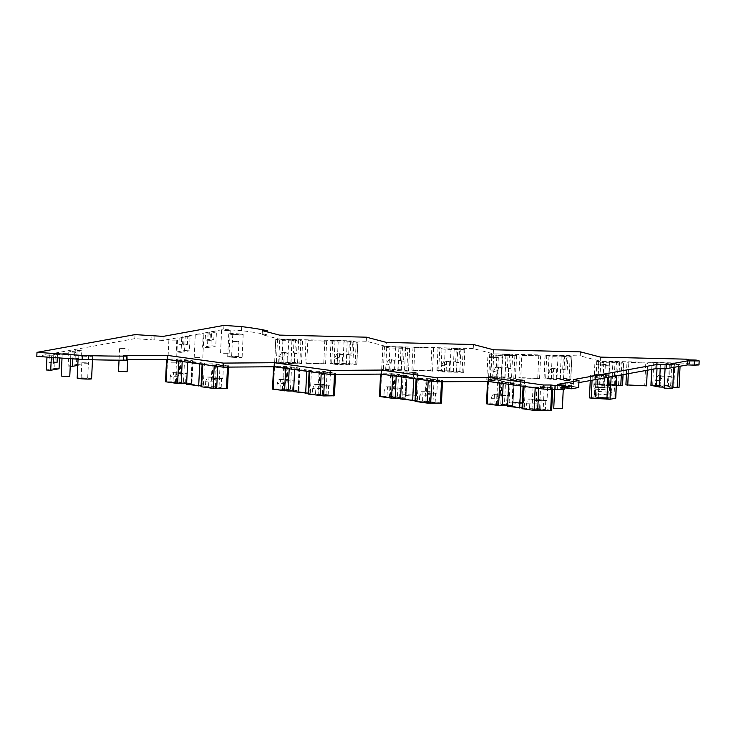 <?xml version="1.0" encoding="UTF-8"?>
<svg xmlns="http://www.w3.org/2000/svg" width="736" height="736" viewBox="0 0 736 736"><rect width="100%" height="100%" fill="white"/><g stroke="black" fill="none" stroke-linecap="round" stroke-linejoin="round"><path stroke-width="0.55" stroke-dasharray="3.68 2.76" d="M565.736 383.06L565.598 385.986L573.335 386.52L573.473 383.594L565.736 383.06L560.151 384.072A8.096 0.57 -177.3 0 0 559.792 384.22L559.654 387.145A8.096 0.57 -177.3 0 1 560.013 386.998L560.151 384.072M565.598 385.986L560.013 386.998M567.852 388.47L569.232 388.222L567.861 388.13M564.19 387.872A8.096 0.57 -177.3 0 1 559.654 387.145M573.335 386.52L578.68 387.476M568.91 387.32L563.804 387.338L568.91 387.32M573.657 379.555L573.473 383.594L578.91 382.61M126.592 360.162L123.51 359.738L126.61 359.72M123.703 355.709L123.51 359.738M564.116 389.353L562.442 388.976L562.635 384.946M557.778 384.358L557.594 388.396L562.442 388.976M564.218 387.191L557.594 388.396M571.67 385.848A13.414 0.938 -177.3 0 1 567.99 385.544L567.944 386.52M569.232 388.222L569.37 385.296L567.99 385.544M565.404 386.98L565.496 385.038L569.37 385.296M565.496 385.038A8.096 0.57 -177.3 0 1 559.792 384.22M699.007 364.946L698.74 364.808A131.624 9.228 2.7 0 0 695.962 364.108L696.155 360.079M689.273 359.913L689.568 363.961L695.962 364.108M689.568 363.961L686.283 363.216L686.476 359.177M689.733 360.428L689.255 360.419M600.447 357.107L600.263 361.146L686.283 363.216M580.437 351.863L580.244 355.902L600.263 361.146M493.46 349.775L493.267 353.814L580.244 355.902M473.441 344.522L473.248 348.56L493.267 353.814M473.248 348.56L386.271 346.472L386.464 342.433M366.454 337.189L366.261 341.228L386.271 346.472M366.261 341.228L279.284 339.14L279.478 335.101M262.375 330.62L262.191 334.65L279.284 339.14M267.113 331.862L266.975 334.77L262.191 334.65M266.975 334.77A130.41 9.136 2.7 0 0 266.432 334.641A130.41 9.136 2.7 0 0 241.748 330.676A130.41 9.136 2.7 0 0 241.509 330.648L241.702 326.618M241.509 330.648L223.744 329.434L211.6 331.632L210.928 345.754L202.593 347.263L203.256 333.141L185.233 336.398L184.561 350.52L176.226 352.029L176.888 337.907L162.96 340.428L163.153 336.389M223.928 325.395L223.744 329.434M182.574 344.144L178.857 344.816L179.198 337.493L182.924 336.812L182.574 344.144L187.413 344.476L183.687 345.147L178.857 344.816M209.291 332.046L205.565 332.718L205.224 340.041L208.941 339.37L209.291 332.046L214.121 332.378L213.78 339.701L208.941 339.37M211.6 331.632L216.43 331.964L215.768 346.086L210.928 345.754M213.78 339.701L210.054 340.372L210.395 333.049L205.565 332.718M210.054 340.372L205.224 340.041M210.395 333.049L203.256 333.141M208.086 333.472L207.423 347.594L202.593 347.263M185.233 336.398L190.063 336.729L189.4 350.851L184.561 350.52M190.063 336.729L187.754 337.143L187.413 344.476M187.754 337.143L182.924 336.812M183.687 345.147L184.028 337.824L179.198 337.493M184.028 337.824L176.888 337.907M181.718 338.238L181.056 352.36L176.226 352.029M91.586 378.819A7.213 0.506 2.7 0 0 86.508 378.092A7.213 0.506 2.7 0 0 77.179 378.138M83.324 356.16A7.213 0.506 2.7 0 0 92.662 356.114A7.213 0.506 2.7 0 0 87.575 355.387A7.213 0.506 2.7 0 0 78.246 355.433A7.213 0.506 2.7 0 0 83.324 356.16M411.488 394.993A7.213 0.506 -177.3 0 1 416.576 395.71A7.213 0.506 -177.3 0 1 407.247 395.756A7.213 0.506 -177.3 0 1 402.16 395.03A7.213 0.506 -177.3 0 1 411.488 394.993M412.565 372.287A7.213 0.506 -177.3 0 1 417.643 373.014A7.213 0.506 -177.3 0 1 408.314 373.06A7.213 0.506 -177.3 0 1 403.236 372.333A7.213 0.506 -177.3 0 1 412.565 372.287M199.76 357.604L194.194 357.632L199.76 357.604M200.827 334.908L195.261 334.926L200.827 334.908M518.484 402.325A7.213 0.506 -177.3 0 1 523.572 403.052A7.213 0.506 -177.3 0 1 514.243 403.098A7.213 0.506 -177.3 0 1 509.156 402.371A7.213 0.506 -177.3 0 1 518.484 402.325M519.552 379.629A7.213 0.506 -177.3 0 1 524.639 380.346A7.213 0.506 -177.3 0 1 515.31 380.392A7.213 0.506 -177.3 0 1 510.223 379.666A7.213 0.506 -177.3 0 1 519.552 379.629M647.284 370.236L647.625 363.133L626.989 362.204L647.625 363.133M646.548 385.839L644.727 385.36L645.794 362.655M628.296 373.676L628.811 362.682M626.428 374.008L626.989 362.204M644.727 385.36L625.922 384.9M406.005 375.59L394.892 373.768L380.576 373.741L392.665 375.47L406.005 375.59L404.929 398.296L405.913 398.204L405.389 398.066L406.456 375.369M404.929 398.296L400.605 398.323M405.389 398.066L393.824 396.474L379.5 396.437M214.213 365.691L202.124 363.961L212.897 363.805L228.537 365.728L214.204 365.912M227.47 388.424L215.381 386.694L201.057 386.667M334.549 373.161L321.209 373.032L309.12 371.303L323.444 371.34L335.533 373.06L334.549 373.161L334.484 374.44M334.457 395.766L322.368 394.036L308.044 393.999M118.514 371.321L127.116 371.726M125.148 348.597L119.591 348.616L125.148 348.597M520.748 378.046L539.562 378.497L518.926 377.568L520.748 378.046L521.815 355.35L540.629 355.801L521.815 355.35M539.562 378.497L540.629 355.801M518.926 377.568L519.993 354.872M537.731 378.019L538.807 355.322M61.171 376.032L69.764 376.436M67.804 353.298L62.238 353.326L67.804 353.298M495.797 378.028L488.778 376.758L490.397 376.611L508.383 377.044L515.531 378.368L495.797 378.028L496.874 355.322L516.608 355.672L509.45 354.338L491.464 353.906L489.725 353.998L493.681 355.065L496.874 355.322M439.76 347.898L457.746 348.33L464.894 349.664L445.17 349.315L438.021 347.981L439.76 347.898L438.693 370.594L456.679 371.027L457.746 348.33M438.693 370.594L436.945 370.686L440.91 371.754L444.093 372.011L463.827 372.361L456.679 371.027M356.712 364.964L337.106 364.679L329.958 363.345L349.683 363.694L356.712 364.964L357.779 342.258L350.759 340.989L331.025 340.648L338.174 341.982L357.779 342.258M223.588 353.289L229.154 353.262L223.588 353.289M224.664 330.593L230.23 330.565L224.664 330.593M53.691 355.736L47.03 355.856L53.691 355.736L53.608 357.53M49.34 355.433L48.999 362.756L53.342 363.06M51.382 356.15L51.327 357.374M46.975 357.08L47.03 355.856M430.744 370.686L411.93 370.226L432.566 371.165L430.744 370.686L431.811 347.981L413.006 347.53L431.811 347.981M411.93 370.226L413.006 347.53M432.566 371.165L433.633 348.459M413.761 370.705L414.828 348.008M306.765 363.372L325.57 363.823L304.943 362.894L306.765 363.372L307.832 340.676L326.646 341.127L307.832 340.676M325.57 363.823L326.646 341.127M304.943 362.894L306.01 340.198M323.748 363.345L324.815 340.648M590.612 375.158L607.973 376.538L616.823 375.507L599.352 374.182L590.612 375.158L589.545 397.854L595.12 396.851L596.188 374.146M615.747 398.213L595.12 396.851M598.856 387.789A7.213 0.506 -177.3 0 1 593.768 387.062A7.213 0.506 -177.3 0 1 603.097 387.016A7.213 0.506 -177.3 0 1 608.184 387.743A7.213 0.506 -177.3 0 1 598.856 387.789M599.923 365.084A7.213 0.506 -177.3 0 1 594.835 364.366A7.213 0.506 -177.3 0 1 604.164 364.32A7.213 0.506 -177.3 0 1 609.252 365.047A7.213 0.506 -177.3 0 1 599.923 365.084M567.925 355.93L571.771 356.932L570.142 357.089L552.156 356.656L545.008 355.322L567.925 355.93L566.858 378.626L570.694 379.638L571.771 356.932M566.858 378.626L544.06 378.083L551.089 379.353L570.694 379.638M275.862 339.379L282.891 340.648L302.616 340.998L295.467 339.664L275.733 339.324L274.795 362.084L278.631 363.087L281.814 363.354L282.891 340.648M281.814 363.354L299.8 363.786L301.548 363.694L297.583 362.627L274.795 362.084M407.864 348.422L409.612 348.33L405.646 347.263L402.463 347.006L382.729 346.656L389.878 347.99L407.864 348.422L406.796 371.119L408.544 371.036L409.483 348.275M406.796 371.119L388.81 370.686L389.878 347.99M408.416 370.972L401.387 369.702L383.401 369.27L381.782 369.417L385.618 370.429L388.81 370.686M178.673 360.796L192.998 360.824L180.909 359.094L167.569 358.975L178.664 361.008M186.622 383.649L191.93 383.53L179.842 381.8L165.517 381.763M507.564 406.318L512.219 406.281L513.296 383.585L525.384 385.25L520.729 385.278L508.64 383.612L513.296 383.585M508.613 384.256L508.64 383.612M512.219 406.281L524.308 407.946L525.384 385.25M520.702 385.922L520.729 385.278M524.308 407.946L522.063 407.965M499.652 382.803L487.563 381.073L498.346 380.908L513.976 382.84L499.643 383.024M507.601 405.665L512.909 405.536L500.82 403.806L486.496 403.779M540.629 385.986L552.718 387.716L538.743 387.9L523.103 385.977L540.629 385.986L539.562 408.682L551.117 410.283L552.193 387.578M551.65 410.412L551.117 410.283M539.562 408.682L522.036 408.673M170.853 362.83L176.419 362.802L170.853 362.83M171.93 340.133L177.496 340.106L171.93 340.133M187.634 362.25L187.662 361.606L192.317 361.569L204.406 363.234L199.75 363.271L187.662 361.606M199.723 363.915L199.75 363.271M186.594 384.302L191.24 384.266L192.317 361.569M191.24 384.266L203.329 385.94L204.406 363.234M203.329 385.94L201.084 385.949M293.581 391.644L298.236 391.607L299.304 368.911L311.392 370.576L306.746 370.604L294.658 368.938L299.304 368.911M294.621 369.582L294.658 368.938M298.236 391.607L310.325 393.272L311.392 370.576M306.71 371.248L306.746 370.604M310.325 393.272L308.08 393.291M59.055 368.764L54.703 368.469L55.375 354.347L59.726 354.642L59.57 357.935M57.288 357.779L57.417 355.056L53.066 354.761L55.375 354.347M48.999 362.756L52.716 362.084L53.066 354.761M52.716 362.084L53.388 362.13M70.251 366.188L68.117 366.04L68.779 351.918L73.131 352.213L72.818 358.846M75.09 359.122L70.748 358.828L71.088 351.504L75.44 351.799L73.131 352.213M75.1 359.002L75.44 351.799M78.816 358.45L79.166 351.127L74.814 350.824L74.465 358.147L78.816 358.45L75.569 359.039M77.124 350.41L81.475 350.704L80.804 364.835L76.461 364.532L77.124 350.41L74.814 350.824M274.565 366.307L285.669 368.129L299.994 368.166L287.905 366.436L274.565 366.307L273.498 389.013L272.513 389.105M273.498 389.013L283.286 388.939L284.354 366.234M293.618 390.991L298.393 390.733L283.286 388.939M650.928 385.36L670.662 385.701L678.942 387.302L680.018 364.605L671.738 363.004L652.004 362.655L660.404 364.32L680.018 364.605M672.796 387.338L664.185 387.136M621.856 363.096L623.594 363.004L619.638 361.937L616.446 361.68L596.712 361.33L603.86 362.664L621.856 363.096L621.294 374.937M622.527 385.71L623.475 362.949M616.345 385.692L602.793 385.36L603.86 362.664M622.398 385.646L615.379 384.376L597.393 383.944L595.645 384.026L599.61 385.103L602.793 385.36M664.139 388.258L672.732 388.663M668.233 365.994L673.799 365.967L668.233 365.994M553.748 408.232L562.35 408.636M560.381 385.498L554.824 385.526L560.381 385.498M417.091 378.543L428.196 380.365L442.52 380.402L430.431 378.672L417.091 378.543L416.024 401.249L415.04 401.341M416.024 401.249L425.813 401.175L426.889 378.479M441.453 403.098L425.813 401.175M400.577 398.976L405.232 398.94L406.3 376.243L418.388 377.908L413.733 377.945L401.644 376.28L406.3 376.243M401.617 376.924L401.644 376.28M405.232 398.94L417.321 400.614L418.388 377.908M413.706 378.589L413.733 377.945M417.321 400.614L415.076 400.623M232.788 357.291A7.213 0.506 2.7 0 0 242.116 357.254A7.213 0.506 2.7 0 0 237.029 356.528A7.213 0.506 2.7 0 0 227.7 356.574A7.213 0.506 2.7 0 0 232.788 357.291M233.855 334.595A7.213 0.506 2.7 0 0 243.184 334.549A7.213 0.506 2.7 0 0 238.105 333.822A7.213 0.506 2.7 0 0 228.767 333.868A7.213 0.506 2.7 0 0 233.855 334.595M491.86 380.448A7.213 0.506 -177.3 0 1 486.772 379.73A7.213 0.506 -177.3 0 1 496.101 379.684A7.213 0.506 -177.3 0 1 501.188 380.402A7.213 0.506 -177.3 0 1 491.86 380.448M492.927 357.751A7.213 0.506 -177.3 0 1 487.848 357.024A7.213 0.506 -177.3 0 1 497.177 356.978A7.213 0.506 -177.3 0 1 502.256 357.705A7.213 0.506 -177.3 0 1 492.927 357.751M207.423 347.594L215.768 346.086M181.056 352.36L189.4 350.851M83.416 378.654L87.667 378.626L83.416 378.654M410.338 395.195L406.079 395.214L410.338 395.195M517.325 402.537L513.075 402.555L517.325 402.537M392.159 390.908L384.155 390.963L385.903 386.805L387.449 387.026L386.97 397.109L383.879 396.686L394.974 397.054L395.453 386.961L393.907 386.75L392.159 390.908L391.883 396.621M386.97 397.109L394.974 397.054M399.611 397.688L400.062 388.102L392.058 388.166L391.607 397.753L399.611 397.688L397.449 397.394L398.516 374.688L390.512 374.753L393.916 375.222L393.291 388.332L401.304 388.277L401.92 375.158L398.516 374.688M391.607 397.753L397.449 397.394M213.707 381.128L205.703 381.193L207.451 377.034L208.996 377.246L208.527 387.338L205.436 386.906L216.531 387.274L217 377.191L215.464 376.979L213.707 381.128L213.44 386.851M208.527 387.338L216.531 387.274M221.168 387.918L221.619 378.332L213.615 378.387L213.155 387.973L221.168 387.918L218.997 387.614L220.073 364.918L212.069 364.973L215.464 365.442L214.848 378.562L222.852 378.506L223.468 365.387L220.073 364.918M213.155 387.973L218.997 387.614M320.703 388.47L312.699 388.525L314.447 384.376L315.992 384.588L315.514 394.671L312.423 394.248L323.518 394.616L323.996 384.523L322.451 384.312L320.703 388.47L320.436 394.192M315.514 394.671L323.518 394.616M317.989 395.011L328.155 395.25L317.989 395.011L319.056 372.315L322.46 372.784L321.844 385.903L329.848 385.839L330.464 372.729L327.06 372.26L325.993 394.956M493.019 376.942L500.958 377.881L496.156 377.761L496.423 372.039L493.286 371.22L493.019 376.942L496.156 377.761M504.804 377.973L508.171 378.056L501.667 377.145L504.804 377.973L505.88 355.267L502.743 354.448L501.667 377.145M441.315 370.935L449.254 371.873L444.452 371.754L444.719 366.031L441.582 365.212L441.315 370.935L444.452 371.754M453.1 371.965L456.467 372.039L449.963 371.137L453.1 371.965L454.176 349.26L451.039 348.441L449.963 371.137M342.268 364.532L334.319 363.593L342.268 364.532L342.737 354.439L340.336 354.384L337.723 358.699L337.456 364.412M346.113 364.624L349.471 364.706L342.976 363.805L346.113 364.624L347.18 341.927L344.043 341.099L342.976 363.805M54.703 368.469L46.368 369.978M598.396 391.46L611.929 392.38L611.662 398.102L596.638 397.449L598.129 397.173L597.862 387.219L597.117 387.357L596.638 397.449M611.662 398.102L598.129 397.173M594.743 389.16L607.77 389.703L609.252 376.032L610.052 375.894L608.976 398.59L593.805 397.955L607.338 398.884L608.046 394.79L594.522 393.861L594.743 389.16L608.267 390.089L608.046 394.79M608.976 398.59L607.338 398.884M601.947 387.228L597.687 387.246L601.947 387.228M548.302 378.267L556.25 379.206L551.439 379.095L551.715 373.373L548.578 372.545L548.302 378.267L551.439 379.095M560.096 379.298L563.463 379.38L556.959 378.479L560.096 379.298L561.163 356.601L558.026 355.773L556.959 378.479M286.976 363.207L279.036 362.268L286.976 363.207L287.454 353.114L285.053 353.059L282.44 357.365L282.173 363.087M290.821 363.299L294.188 363.382L287.684 362.471L290.821 363.299L291.898 340.593L288.76 339.774L287.684 362.471M386.023 369.601L393.972 370.539L389.16 370.429L389.436 364.706L386.299 363.888L386.023 369.601L389.16 370.429M397.817 370.631L401.184 370.714L394.68 369.812L397.817 370.631L398.884 347.935L395.747 347.107L394.68 369.812M178.167 376.234L170.163 376.289L171.92 372.131L173.466 372.342L172.988 382.435L169.896 382.012L180.992 382.38L181.47 372.287L179.924 372.076L178.167 376.234L177.9 381.947M172.988 382.435L180.992 382.38M185.628 383.014L186.079 373.428L178.075 373.492L177.624 383.079L185.628 383.014L183.466 382.72L184.534 360.014L176.53 360.079L179.924 360.548L179.308 373.658L187.312 373.603L187.938 360.484L184.534 360.014M177.624 383.079L183.466 382.72M493.966 404.45L494.436 394.358L492.89 394.146L491.142 398.305L490.875 404.018L501.97 404.386L502.449 394.303L500.903 394.091L499.146 398.24L498.879 403.963L501.97 404.386M490.875 404.018L498.879 403.963M504.445 404.726L496.432 404.791L504.445 404.726L505.512 382.03L497.508 382.085L500.903 382.554L500.287 395.674L508.291 395.618L508.907 382.499L505.512 382.03M526.415 408.922L540.712 409.262L526.415 408.922L526.682 403.199L528.43 399.05L529.975 399.262L529.497 409.345M545.348 409.906L531.972 409.685L545.348 409.906L545.799 400.32L534.584 400.402L534.134 409.989M76.461 364.532L68.117 366.04M77.777 365.378L80.804 364.835M70.748 358.828L74.465 358.147M285.163 383.566L277.159 383.631L278.907 379.472L280.453 379.684L279.974 389.776L276.892 389.344L287.988 389.712L288.457 379.629L286.911 379.408L285.163 383.566L284.896 389.289M279.974 389.776L287.988 389.712M292.615 390.356L293.075 380.77L285.062 380.825L284.611 390.411L292.615 390.356L290.453 390.052L291.53 367.356L283.526 367.411L286.92 367.88L286.304 381L294.308 380.935L294.924 367.825L291.53 367.356M284.611 390.411L290.453 390.052M659.686 386.759L664.498 386.869L660.109 385.719L655.298 385.609L659.686 386.759L659.962 381.036L655.564 379.886L655.298 385.609M667.313 385.894L663.955 385.811L668.343 386.961L671.71 387.044L667.313 385.894L667.773 376.308L672.161 377.458L671.71 387.044M600.015 384.275L607.954 385.213L603.143 385.103L603.419 379.38L600.282 378.562L600.015 384.275L603.143 385.103M612.481 374.983L612.03 384.569L608.663 384.486L611.8 385.305L612.867 362.609L609.73 361.781L615.02 361.91L614.404 375.029L612.481 374.983L615.618 375.802L615.167 385.388L611.8 385.305M612.03 384.569L615.167 385.388M427.69 395.802L419.686 395.867L421.443 391.708L422.988 391.92L422.51 402.012L419.419 401.58L430.514 401.948L430.992 391.865L429.447 391.653L427.69 395.802L427.423 401.525M422.51 402.012L430.514 401.948M424.985 402.353L435.151 402.592L424.985 402.353L426.052 379.647L429.447 380.116L428.83 393.236L436.834 393.18L437.46 380.061L434.056 379.592L432.989 402.298M235.879 356.739L231.619 356.758L235.879 356.739M494.951 379.886L490.691 379.914L494.951 379.886M86.075 362.82C81.383 362.664 80.739 362.784 84.143 363.179C88.844 363.336 89.488 363.216 86.075 362.82L88.394 363.152L87.667 378.626M81.098 378.322L81.825 362.848L84.143 363.179M409.474 372.848L413.724 372.83L409.474 372.848M516.46 380.181L520.72 380.162L516.46 380.181M384.155 390.963L383.879 396.686M387.449 387.026L395.453 386.961M392.058 388.166L393.291 388.332M389.445 397.449L390.512 374.753M400.062 388.102L401.304 388.277M205.703 381.193L205.436 386.906M208.996 377.246L217 377.191M213.615 378.387L214.848 378.562M210.993 387.679L212.069 364.973M221.619 378.332L222.852 378.506M312.699 388.525L312.423 394.248M315.992 384.588L323.996 384.523M320.151 395.315L320.602 385.728L329.848 385.839M328.155 395.25L328.606 385.673M320.602 385.728L321.844 385.903M327.06 372.26L319.056 372.315M497.821 377.053L498.3 366.97L495.898 366.905L493.286 371.22M500.958 377.881L501.437 367.788L499.036 367.733L496.423 372.039M498.3 366.97L501.437 367.788M508.171 378.056L508.622 368.469L505.485 367.641L505.034 377.228M505.485 367.641L510.545 368.515L511.17 355.396L505.88 355.267M510.545 368.515L508.622 368.469M507.408 367.687L508.033 354.577L502.743 354.448M446.117 371.045L446.596 360.962L444.194 360.898L441.582 365.212M449.254 371.873L449.733 361.781L447.332 361.726L444.719 366.031M446.596 360.962L449.733 361.781M456.467 372.039L456.918 362.462L453.781 361.634L453.33 371.22M453.781 361.634L458.841 362.508L459.457 349.388L454.176 349.26M458.841 362.508L456.918 362.462M455.704 361.68L456.329 348.57L451.039 348.441M339.13 363.713L339.6 353.62L337.198 353.565L334.586 357.871L334.319 363.593M334.586 357.871L337.723 358.699M339.6 353.62L342.737 354.439M349.471 364.706L349.931 355.12L346.794 354.301L346.343 363.878M346.794 354.301L351.854 355.166L352.47 342.047L347.18 341.927M351.854 355.166L349.931 355.12M348.717 354.347L349.333 341.228L344.043 341.099M611.929 392.38L611.386 388.148L597.117 387.357M610.172 398.378L610.641 388.286M610.052 375.894L596.519 374.964L595.442 397.661M607.77 389.703L608.267 390.089M607.384 397.946L593.851 397.017L593.805 397.955M593.851 397.017L594.522 393.861M609.252 376.032L596.519 374.964M595.718 375.102L594.237 388.783M601.073 364.881L605.332 364.854L601.073 364.881M553.113 378.387L553.592 368.294L551.181 368.239L548.578 372.545M556.25 379.206L556.729 369.113L554.318 369.058L551.715 373.373M553.592 368.294L556.729 369.113M563.463 379.38L563.914 369.794L560.777 368.975L560.326 378.552M560.777 368.975L565.837 369.84L566.453 356.73L561.163 356.601M565.837 369.84L563.914 369.794M562.7 369.021L563.316 355.902L558.026 355.773M283.838 362.379L284.317 352.296L281.916 352.231L279.303 356.546L279.036 362.268M279.303 356.546L282.44 357.365M284.317 352.296L287.454 353.114M294.188 363.382L294.639 353.795L291.502 352.967L293.425 353.013L294.041 339.903L288.76 339.774M291.051 362.554L291.502 352.967M293.425 353.013L296.562 353.841L297.178 340.722L291.898 340.593M296.562 353.841L294.639 353.795M390.834 369.72L391.313 359.628L388.902 359.573L386.299 363.888M393.972 370.539L394.441 360.456L392.04 360.392L389.436 364.706M391.313 359.628L394.441 360.456M401.184 370.714L401.635 361.128L398.498 360.309L398.047 369.895M398.498 360.309L403.558 361.174L404.174 348.064L398.884 347.935M403.558 361.174L401.635 361.128M400.421 360.355L401.037 347.236L395.747 347.107M170.163 376.289L169.896 382.012M173.466 372.342L181.47 372.287M178.075 373.492L179.308 373.658M175.462 382.775L176.53 360.079M186.079 373.428L187.312 373.603M491.142 398.305L499.146 398.24M494.436 394.358L502.449 394.303M498.603 405.085L499.054 395.499L507.058 395.444L506.607 405.03M499.054 395.499L500.287 395.674M496.432 404.791L497.508 382.085M507.058 395.444L508.291 395.618M526.682 403.199L537.887 403.116L537.62 408.839M540.712 409.262L541.181 399.179L528.43 399.05M537.887 403.116L539.644 398.967M541.181 399.179L529.975 399.262M534.584 400.402L535.826 400.577L536.443 387.458L547.648 387.375L544.254 386.906L543.177 409.602M531.972 409.685L533.048 386.989L536.443 387.458M533.048 386.989L544.254 386.906M547.648 387.375L547.032 400.494L545.799 400.32M277.159 383.631L276.892 389.344M280.453 379.684L288.457 379.629M285.062 380.825L286.304 381M282.449 390.117L283.526 367.411M293.075 380.77L294.308 380.935M660.109 385.719L660.578 375.636L658.177 375.572L655.564 379.886M664.498 386.869L664.976 376.786L660.578 375.636M659.962 381.036L662.566 376.722L658.177 375.572M664.976 376.786L662.566 376.722M668.343 386.961L669.41 364.265L674.7 364.394L674.084 377.504L672.161 377.458M669.41 364.265L665.022 363.115L663.955 385.811M674.084 377.504L669.696 376.354L670.312 363.244L674.7 364.394M665.022 363.115L670.312 363.244M669.696 376.354L667.773 376.308M604.817 384.394L605.296 374.302L602.894 374.247L600.282 378.562M607.954 385.213L608.433 375.13L606.022 375.066L603.419 379.38M605.296 374.302L608.433 375.13M614.404 375.029L617.541 375.848L618.157 362.738L612.867 362.609M617.541 375.848L615.618 375.802M608.663 384.486L609.73 361.781M419.686 395.867L419.419 401.58M422.988 391.92L430.992 391.865M427.147 402.647L427.598 393.061L436.834 393.18M435.151 402.592L435.602 393.006M427.598 393.061L428.83 393.236M434.056 379.592L426.052 379.647M234.664 341.614C239.366 341.771 240.01 341.651 236.606 341.265C231.904 341.099 231.26 341.219 234.664 341.614L232.346 341.283L231.619 356.758M238.197 357.061L238.924 341.587L236.606 341.265M494.086 357.54L498.336 357.521L494.086 357.54M86.379 355.608L82.294 355.626L86.379 355.608M385.903 386.805L393.907 386.75M401.92 375.158L393.916 375.222M207.451 377.034L215.464 376.979M223.468 365.387L215.464 365.442M314.447 384.376L322.451 384.312M330.464 372.729L322.46 372.784M495.898 366.905L499.036 367.733M511.17 355.396L508.033 354.577M444.194 360.898L447.332 361.726M459.457 349.388L456.329 348.57M337.198 353.565L340.336 354.384M352.47 342.047L349.333 341.228M611.386 388.148L597.862 387.219M607.982 385.342L594.449 384.413M551.181 368.239L554.318 369.058M566.453 356.73L563.316 355.902M281.916 352.231L285.053 353.059M297.178 340.722L294.041 339.903M388.902 359.573L392.04 360.392M404.174 348.064L401.037 347.236M171.92 372.131L179.924 372.076M187.938 360.484L179.924 360.548M492.89 394.146L500.903 394.091M508.907 382.499L500.903 382.554M547.032 400.494L535.826 400.577M278.907 379.472L286.911 379.408M294.924 367.825L286.92 367.88M602.894 374.247L606.022 375.066M618.157 362.738L615.02 361.91M421.443 391.708L429.447 391.653M437.46 380.061L429.447 380.116M235.051 334.383L239.136 334.356L235.051 334.383M162.96 340.428L151.736 339.802L151.92 335.772M154.937 335.828L154.744 339.866M135.01 334.613L134.817 338.643L151.736 339.802M216.43 331.964L214.121 332.378M134.817 338.643L36.8 356.38M59.726 354.642L57.417 355.056M71.088 351.504L68.779 351.918M81.475 350.704L79.166 351.127M698.74 364.808L698.933 360.778M689.098 360.373L688.933 363.906M396.189 376.17L396.207 375.664M380.484 396.345L381.561 373.649M390.282 396.272L391.35 373.575M393.824 396.474L394.892 373.768M202.041 386.575L203.108 363.869M211.83 386.501L212.897 363.805M215.381 386.694L216.448 363.998M226.936 388.295L228.013 365.59M227.498 367.098L227.553 365.82M217.736 366.399L217.764 365.893M324.732 373.732L324.751 373.226M309.028 393.907L310.104 371.211M318.826 393.834L319.893 371.137M322.368 394.036L323.444 371.34M333.932 395.628L335 372.931M513.792 378.46L514.86 355.755M492.614 377.761L493.681 355.065M488.778 376.758L489.845 354.053M490.397 376.611L491.464 353.906M508.383 377.044L509.45 354.338M511.575 377.301L512.642 354.605M515.412 378.313L516.479 355.608M459.862 371.294L460.938 348.597M463.708 372.296L464.775 349.6M462.079 372.444L463.156 349.747M444.093 372.011L445.17 349.315M440.91 371.754L441.977 349.048M437.074 370.742L438.141 348.045M352.875 363.952L353.942 341.256M355.092 365.111L356.16 342.406M337.106 364.679L338.174 341.982M333.914 364.412L334.99 341.716M330.078 363.409L331.145 340.713M331.697 363.262L332.773 340.556M349.683 363.694L350.759 340.989M592.057 380.227L592.287 375.461M598.276 396.879L599.352 374.182M613.971 397.955L615.038 375.259M607.936 377.356L607.973 376.538M569.075 379.785L570.142 357.089M551.089 379.353L552.156 356.656M547.897 379.086L548.973 356.39M544.06 378.083L545.137 355.387M545.68 377.936L546.756 355.23M563.675 378.368L564.742 355.663M278.631 363.087L279.698 340.391M276.414 361.937L277.481 339.232M294.4 362.37L295.467 339.664M297.583 362.627L298.66 339.931M301.42 363.63L302.496 340.934M299.8 363.786L300.877 341.081M385.618 370.429L386.694 347.723M381.782 369.417L382.858 346.72M383.401 369.27L384.477 346.573M401.387 369.702L402.463 347.006M404.579 369.969L405.646 347.263M182.197 361.496L182.224 360.99M166.502 381.671L167.569 358.975M176.29 381.598L177.367 358.901M179.842 381.8L180.909 359.094M191.406 383.392L192.473 360.695M190.946 383.622L192.013 360.916M487.48 403.687L488.548 380.981M497.269 403.613L498.346 380.908M500.82 403.806L501.888 381.11M512.385 405.407L513.452 382.702M511.925 405.628L512.992 382.932M503.176 383.511L503.203 383.005M551.669 389.16L551.733 387.808M538.715 388.406L538.743 387.9M523.02 408.581L524.087 385.885M536.01 408.489L537.078 385.793M286.838 389.132L287.905 366.436M298.393 390.733L299.469 368.028M297.942 390.954L299.009 368.258M289.193 368.837L289.22 368.331M673.854 385.968L674.921 363.271M678.307 366.556L678.39 364.752M660.201 368.699L660.404 364.32M657 368.672L657.22 364.053M651.811 369.417L652.124 362.719M652.676 385.268L653.743 362.572M670.662 385.701L671.738 363.004M599.61 385.103L600.677 362.397M595.774 384.091L596.841 361.394M597.393 383.944L598.46 361.247M615.379 384.376L616.446 361.68M618.562 384.643L619.638 361.937M429.364 401.378L430.431 378.672M440.928 402.969L441.996 380.264M441.48 381.772L441.536 380.494M431.719 381.073L431.747 380.567M92.488 359.766L92.662 356.114M78.071 359.205L78.246 355.433M417.643 373.014L416.576 395.71M403.236 372.333L402.16 395.03M203.863 335.331L202.786 358.036M195.261 334.926L194.194 357.632M524.639 380.346L523.572 403.052M510.223 379.666L509.156 402.371M405.913 398.204L406.99 375.498M228.473 367.089L228.537 365.728M335.469 374.431L335.533 373.06M128.184 349.02L127.678 359.711M119.591 348.616L119.039 360.152M70.84 353.731L70.601 358.699M62.238 353.326L62.017 358.11M488.649 376.694L489.725 353.998M515.531 378.368L516.608 355.672M463.827 372.361L464.894 349.664M436.945 370.686L438.021 347.981M356.831 365.028L357.908 342.323M329.958 363.345L331.025 340.648M221.628 330.16L220.561 352.857M230.23 330.565L229.154 353.262M590.254 380.558L590.502 375.204M594.835 364.366L593.768 387.062M609.252 365.047L608.184 387.743M570.823 379.702L571.89 356.997M543.941 378.019L545.008 355.322M274.666 362.02L275.733 339.324M301.548 363.694L302.616 340.998M408.544 371.036L409.612 348.33M381.662 369.352L382.729 346.656M191.93 383.53L192.998 360.824M512.909 405.536L513.976 382.84M552.644 389.289L552.718 387.716M168.894 339.701L167.826 362.397M177.496 340.106L176.419 362.802M298.926 390.862L299.994 368.166M680.064 366.234L680.138 364.66M651.682 369.444L652.004 362.655M623.052 374.624L623.594 363.004M595.645 384.026L596.712 361.33M665.206 365.562L665.059 368.754M673.799 365.967L673.734 367.384M563.417 385.931L563.252 389.528M554.824 385.526L554.631 389.565M442.456 381.763L442.52 380.402M242.116 357.254L243.184 334.549M227.7 356.574L228.767 333.868M487.848 357.024L486.772 379.73M502.256 357.705L501.188 380.402M572.019 380.751L571.688 387.716M564.126 380.383L563.804 387.338M407.155 372.517L406.079 395.214M413.724 372.83L412.657 395.526M514.142 379.859L513.075 402.555M520.72 380.162L519.653 402.868M598.754 364.55L597.687 387.246M605.332 364.854L604.265 387.559M491.768 357.208L490.691 379.914M498.336 357.521L497.269 380.218M82.294 355.626L81.825 362.848M88.614 355.92L88.394 363.152M239.136 334.356L238.924 341.587M232.815 334.061L232.346 341.283"/><path stroke-width="1.1" d="M567.861 388.13L565.358 387.964A8.096 0.57 -177.3 0 1 564.19 387.872M694.407 361.109L694.214 365.139L699.007 364.946L699.2 360.916L687.534 360.888L666.301 364.725L656.19 364.624L573.657 379.555L579.011 380.521L578.68 387.476L571.532 388.774A13.414 0.938 -177.3 0 1 567.852 388.47L567.944 386.52M82.119 359.49L36.8 356.38L36.993 352.342L82.303 355.451L82.119 359.49A130.41 9.136 2.7 0 0 82.46 359.499A130.41 9.136 2.7 0 0 125.341 360.171A130.41 9.136 2.7 0 0 126.592 360.162L126.776 356.132L123.703 355.709L167.339 355.387L167.146 359.426L126.61 359.72M82.303 355.451A130.41 9.136 2.7 0 0 82.644 355.46A130.41 9.136 2.7 0 0 125.534 356.132A130.41 9.136 2.7 0 0 126.776 356.132M167.339 355.387L223.238 363.096L223.054 367.135L167.146 359.426M223.054 367.135L274.142 366.758L274.326 362.719L330.234 370.429L330.041 374.468L274.142 366.758M223.238 363.096L274.326 362.719M330.041 374.468L381.128 374.1L437.037 381.809L488.124 381.432L543.416 389.059L554.981 389.62A131.624 9.228 2.7 0 0 561.835 389.574L564.116 389.353L564.31 385.314L557.778 384.358L579.011 380.521M330.234 370.429L381.322 370.061L380.034 396.575L391.589 398.167L395.14 398.369L396.189 376.17M381.322 370.061L437.23 377.77L437.037 381.809M437.23 377.77L488.308 377.393L488.124 381.432M488.308 377.393L543.61 385.02L543.416 389.059M551.043 385.517L550.326 385.48L551.043 385.517L550.868 389.05M543.61 385.02L550.758 384.974L550.73 385.471M550.758 384.974L555.174 385.581L554.981 389.62M555.174 385.581A131.624 9.228 2.7 0 0 562.028 385.544L564.31 385.314M571.532 388.774L571.67 385.848L564.218 387.191M656.19 364.624L655.997 368.662L578.91 382.61M666.301 364.725L666.108 368.764L655.997 368.662M687.534 360.888L687.341 364.918L666.108 368.764M694.214 365.139L687.341 364.918M699.2 360.916L698.933 360.778A131.624 9.228 2.7 0 0 696.155 360.079L689.273 359.913L686.476 359.177L600.447 357.107L580.437 351.863L493.46 349.775L473.441 344.522L386.464 342.433L366.454 337.189L279.478 335.101L262.375 330.62L267.168 330.731L267.113 331.862M267.168 330.731A130.41 9.136 2.7 0 0 266.625 330.611A130.41 9.136 2.7 0 0 241.702 326.618L223.928 325.395L163.153 336.389L135.01 334.613L36.993 352.342M78.071 359.205L77.179 378.138A7.213 0.506 2.7 0 0 82.257 378.856A7.213 0.506 2.7 0 0 91.586 378.819L92.488 359.766M626.428 374.008L625.922 384.9L646.548 385.839L647.284 370.236M627.744 385.379L628.296 373.676M400.605 398.323L395.14 398.369M380.558 374.1L379.5 396.437L380.034 396.575M228.473 367.089L227.47 388.424L213.146 388.396L201.581 386.796L202.639 364.32M202.115 364.246L201.057 386.667L201.581 386.796M335.469 374.431L334.457 395.766L323.684 395.931L324.732 373.732M309.102 371.579L308.044 393.999L323.684 395.931M127.678 359.711L127.116 371.726L118.514 371.321L119.039 360.152M70.601 358.699L69.764 376.436L64.198 376.464L61.171 376.032L62.017 358.11M53.608 357.53L53.342 363.06L57.068 362.388L57.288 357.779M51.327 357.374L50.71 370.272L59.055 368.764L59.57 357.935M50.71 370.272L46.368 369.978L46.975 357.08M589.545 397.854L591.22 398.158L592.057 380.227M591.22 398.158L610.061 399.262L615.747 398.213L616.814 375.756M166.575 359.426L165.517 381.763L177.606 383.493L181.157 383.695L182.197 361.496M186.622 383.649L181.157 383.695M522.063 407.965L507.564 406.318L508.613 384.256M519.662 407.983L520.702 385.922M507.601 405.665L498.585 405.508L487.02 403.908L488.078 381.432M487.545 381.441L486.496 403.779L487.02 403.908M523.094 386.253L522.036 408.673L534.124 410.403L551.65 410.412L552.644 389.289M201.084 385.949L186.594 384.302L187.634 362.25M198.683 385.968L199.723 363.915M308.08 393.291L293.581 391.644L294.621 369.582M305.67 393.309L306.71 371.248M53.388 362.13L57.068 362.388M72.818 358.846L72.468 366.344L70.251 366.188M75.569 359.039L75.1 359.002M273.562 366.767L272.513 389.105L273.038 389.234L274.096 366.758M293.618 390.991L288.144 391.028L289.193 368.837M273.038 389.234L288.144 391.028M672.796 387.338L679.07 387.366L680.064 366.234M664.185 387.136L659.336 387.016L660.201 368.699M651.682 369.444L650.928 385.36L659.336 387.016M616.345 385.692L622.527 385.71L623.052 374.624M673.734 367.384L672.732 388.663L664.139 388.258L665.059 368.754M563.252 389.528L562.35 408.636L553.748 408.232L554.631 389.565M416.098 378.92L415.04 401.341L415.564 401.47L416.631 378.994M415.564 401.47L427.128 403.07L441.453 403.098L442.456 381.763M415.076 400.623L400.577 398.976L401.617 376.924M412.666 400.642L413.706 378.589M569.232 380.356L564.126 380.383L569.232 380.356M72.468 366.344L77.777 365.378M550.326 385.48L550.16 389.013M561.835 389.574L562.028 385.544M565.358 387.964L565.404 386.98M391.589 398.167L392.656 375.682M213.146 388.396L214.204 365.912M226.486 388.525L227.498 367.098M216.688 388.59L217.736 366.399M333.472 395.858L334.484 374.44M320.132 395.729L321.2 373.244M308.577 394.137L309.635 371.652M615.636 398.259L616.694 375.774M610.061 399.262L611.128 376.777M606.906 399.234L607.936 377.356M177.606 383.493L178.664 361.008M166.042 381.901L167.109 359.426M498.585 405.508L499.643 383.024M502.127 405.702L503.176 383.511M550.666 410.513L551.669 389.16M537.666 410.605L538.715 388.406M534.124 410.403L535.182 387.927M522.56 408.811L523.618 386.326M284.602 390.834L285.66 368.35M677.322 387.449L678.307 366.556M656.144 386.759L657 368.672M651.056 385.416L651.811 369.417M620.779 385.793L621.294 374.937M440.468 403.199L441.48 381.772M430.68 403.264L431.719 381.073M427.128 403.07L428.186 380.586M589.435 397.9L590.254 380.558"/></g></svg>

